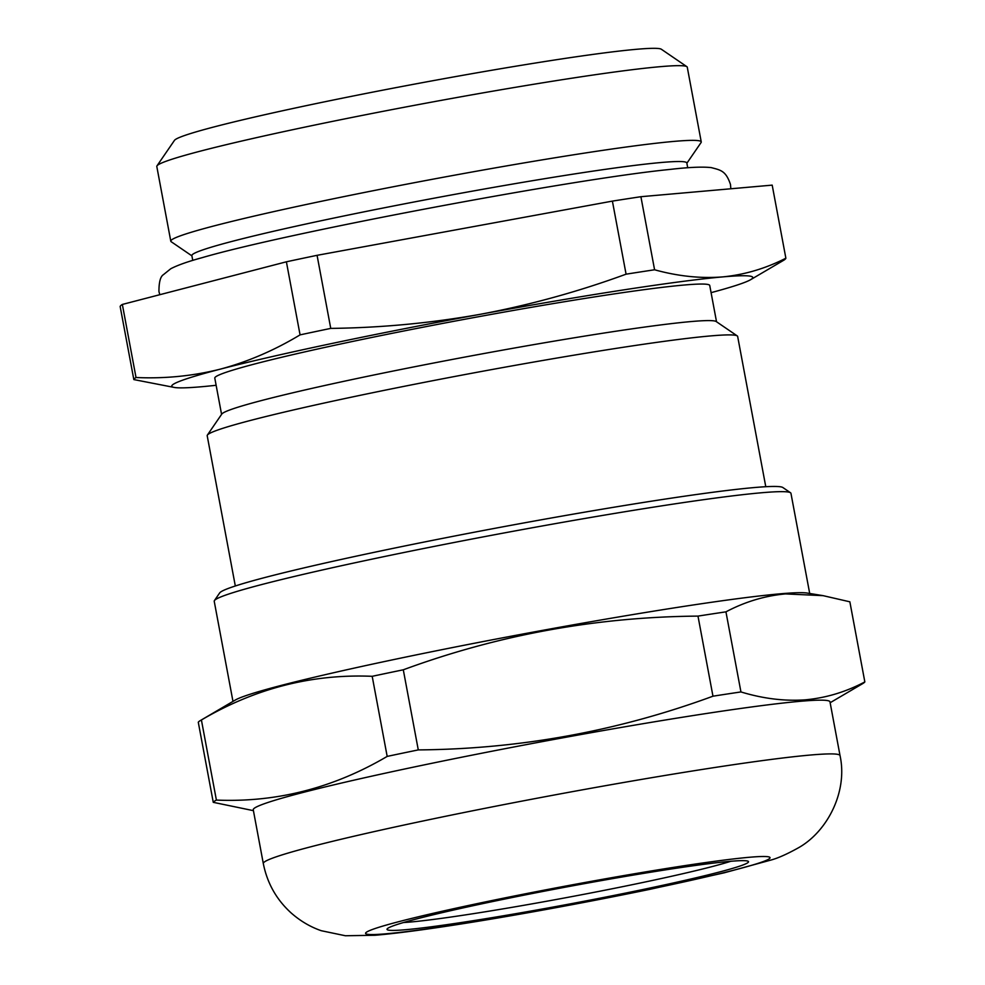 <?xml version="1.0" encoding="UTF-8"?>
<svg xmlns="http://www.w3.org/2000/svg" width="985" height="985" viewBox="0 0 985 985"><rect width="100%" height="100%" fill="white"/><g stroke="black" fill="none" stroke-linecap="round" stroke-linejoin="round"><path stroke-width="1.48" d="M235.316 585.989L207.195 435.715A269.841 12.719 -10.6 0 1 207.379 435.075A269.841 12.719 -10.6 0 1 416.963 383.793A269.841 12.719 -10.6 0 1 710.136 335.959A269.841 12.719 -10.6 0 1 737.248 335.91A269.841 12.719 -10.6 0 1 737.654 336.439L765.776 486.713M207.379 435.075L221.797 414.057A251.778 11.869 -10.6 0 1 417.357 366.211A251.778 11.869 -10.6 0 1 690.904 321.578A251.778 11.869 -10.6 0 1 716.206 321.541L737.248 335.91M221.576 414.389L214.792 378.117A251.778 11.869 -10.6 0 1 404.823 330.788A251.778 11.869 -10.6 0 1 684.07 285.034A251.778 11.869 -10.6 0 1 709.742 285.49L716.526 321.763M192.764 260.409L191.853 255.595A251.778 11.869 -10.6 0 1 381.897 208.266A251.778 11.869 -10.6 0 1 661.132 162.513A251.778 11.869 -10.6 0 1 686.816 162.968L687.715 167.782M191.915 255.866L171.193 241.719A269.841 12.719 -10.6 0 1 170.787 241.177A269.841 12.719 -10.6 0 1 374.46 190.462A269.841 12.719 -10.6 0 1 673.728 141.421A269.841 12.719 -10.6 0 1 701.246 141.902A269.841 12.719 -10.6 0 1 701.061 142.554L686.865 163.239M170.787 241.177L156.8 166.477A269.841 12.719 -10.6 0 1 156.997 165.837A269.841 12.719 -10.6 0 1 366.58 114.556A269.841 12.719 -10.6 0 1 659.753 66.721A269.841 12.719 -10.6 0 1 686.865 66.672A269.841 12.719 -10.6 0 1 687.271 67.214L701.246 141.902M156.997 165.837L174.468 140.362A247.937 11.685 -10.6 0 1 367.06 93.243A247.937 11.685 -10.6 0 1 636.433 49.299A247.937 11.685 -10.6 0 1 661.354 49.25L686.865 66.672M612.399 201.112A331.686 15.625 -10.6 0 1 640.903 196.704L654.582 269.779A331.686 15.625 -10.6 0 0 626.078 274.175L612.399 201.112L317.071 255.324L330.751 328.399A331.686 15.625 -10.6 0 0 300.068 334.875L286.389 261.801A331.686 15.625 -10.6 0 1 317.071 255.324M626.078 274.175C578.429 291.622 530.016 304.968 480.828 314.203A295.562 13.925 -10.6 0 1 722.633 276.908A295.562 13.925 -10.6 0 1 750.668 279.666L783.678 260.274A331.686 15.625 -10.6 0 0 785.87 258.205L772.191 185.131L640.903 196.704M216.134 385.283A295.562 13.925 -10.6 0 1 201.888 386.711A295.562 13.925 -10.6 0 1 174.53 387.487L133.837 379.582L120.158 306.507A331.686 15.625 -10.6 0 1 122.349 304.439L286.389 261.801M133.837 379.582A331.686 15.625 -10.6 0 1 136.016 377.514L122.349 304.439M785.87 258.205C765.542 268.548 744.475 274.778 722.633 276.908C700.68 278.632 678 276.256 654.582 269.779M136.016 377.514C164.938 378.806 193.085 376.011 220.455 369.104A295.562 13.925 -10.6 0 1 480.828 314.203C431.578 323.031 381.552 327.771 330.751 328.399M174.53 387.487A295.562 13.925 -10.6 0 1 220.455 369.104C247.764 361.79 274.298 350.389 300.068 334.875M750.668 279.666A295.562 13.925 -10.6 0 1 711.084 292.656M232.977 701.418L214.225 601.269A293.37 13.827 -10.6 0 1 214.434 600.567L219.68 592.921A286.807 13.519 -10.6 0 1 446.254 537.662A286.807 13.519 -10.6 0 1 757.403 487.292A286.807 13.519 -10.6 0 1 782.866 487.526L790.524 492.759A293.37 13.827 -10.6 0 1 790.955 493.337L809.707 593.487M214.434 600.567A293.37 13.827 -10.6 0 1 446.205 544.04A293.37 13.827 -10.6 0 1 764.483 492.512A293.37 13.827 -10.6 0 1 790.524 492.759M253.416 810.655L213.265 802.332L198.28 722.227A331.686 15.625 -10.6 0 1 200.411 720.528L235.243 700.076A293.37 13.827 -10.6 0 1 476.863 642.774A293.37 13.827 -10.6 0 1 783.383 593.549A293.37 13.827 -10.6 0 1 807.109 593.056L823.091 595.654L849.858 601.81L864.842 681.916A331.686 15.625 -10.6 0 1 862.7 683.615L830.146 702.724M803.501 701.024A293.37 13.827 -10.6 0 1 829.986 701.849L840.033 755.581A293.37 13.827 -10.6 0 0 813.561 754.769A293.37 13.827 -10.6 0 0 488.622 807.601A293.37 13.827 -10.6 0 0 263.303 863.513L253.256 809.781A293.37 13.827 -10.6 0 1 478.575 753.857A293.37 13.827 -10.6 0 1 803.501 701.024M403.604 929.877A183.9 8.668 -10.6 0 1 387.13 928.929A183.9 8.668 -10.6 0 1 532.417 893.493A183.9 8.668 -10.6 0 1 731.929 861.186A183.9 8.668 -10.6 0 1 748.255 861.346A183.9 8.668 -10.6 0 1 611.439 895.931A183.9 8.668 -10.6 0 1 403.604 929.877M730.722 861.296A177.337 8.36 -10.6 0 1 574.317 896.128A177.337 8.36 -10.6 0 1 408.258 922.206A177.337 8.36 -10.6 0 1 403.444 922.539M864.842 681.916C845.795 691.975 825.959 697.946 805.311 699.83C784.626 701.308 763.178 698.673 740.942 691.938L725.945 611.845C745.042 601.761 764.889 595.79 785.488 593.918L823.091 595.654M387.179 756.406C333.447 788.025 276.526 802.59 216.392 800.079L201.408 719.986C255.14 688.355 312.073 673.802 372.195 676.313L387.179 756.406A331.686 15.625 -10.6 0 1 418.28 749.905C519.711 749.068 617.94 731.166 712.968 696.198A331.686 15.625 -10.6 0 1 740.942 691.938M213.265 802.332A331.686 15.625 -10.6 0 1 216.392 800.079M712.968 696.198L697.983 616.105A331.686 15.625 -10.6 0 1 725.945 611.845M200.411 720.528A331.686 15.625 -10.6 0 1 201.408 719.986M372.195 676.313A331.686 15.625 -10.6 0 1 403.296 669.8L418.28 749.905M697.983 616.105C596.565 616.942 498.336 634.832 403.296 669.8M751.469 857.098A205.803 9.702 -10.6 0 1 652.464 888.679A205.803 9.702 -10.6 0 1 384.052 933.965A205.803 9.702 -10.6 0 1 483.069 902.395A205.803 9.702 -10.6 0 1 751.469 857.098M730.833 188.775L730.501 184.564C725.908 170.676 720.638 170.122 711.256 167.61C702.49 166.625 688.626 167.241 669.689 169.457C571.115 179.233 285.945 233.026 201.765 257.774C187.839 261.554 177.509 265.211 170.75 268.757L163.436 274.655C160.432 276.502 158.93 282.129 158.942 291.535L159.804 294.7M263.303 863.513C267.181 883.126 276.465 899.6 291.154 912.96C300.314 921.024 310.361 926.947 321.282 930.714L345.39 935.75L375.026 935.27C432.624 930.369 551.846 909.611 650.051 889.295L724.184 872.821L770.504 860.176C777.768 858.267 787.126 854.106 798.576 847.716C827.252 831.562 847.962 791.792 840.033 755.581"/></g></svg>
